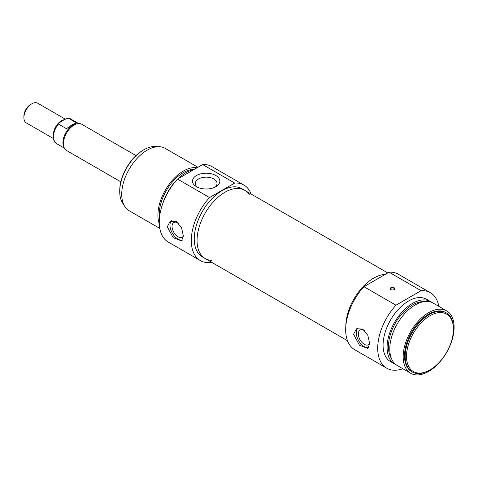 <?xml version="1.0" encoding="UTF-8"?>
<svg xmlns="http://www.w3.org/2000/svg" width="478" height="478" viewBox="0 0 478 478"><rect width="100%" height="100%" fill="white"/><g stroke="black" fill="none" stroke-linecap="round" stroke-linejoin="round"><path stroke-width="0.72" d="M368.681 347.715A11.37 6.567 60 0 1 358.524 340.509A11.37 6.567 60 0 1 357.717 328.272M369.667 343.545A8.449 4.882 60 0 1 368.532 344.722A8.449 4.882 60 0 1 364.308 344.303A8.449 4.882 60 0 1 358.787 336.853A8.449 4.882 60 0 1 360.083 330.083A8.449 4.882 60 0 1 364.308 330.501A8.449 4.882 60 0 1 365.09 331.009M353.589 334.307L356.469 328.792L362.694 329.049L367.839 335.359L369.667 343.592L367.845 348.492L359.45 345.218L353.589 334.307M429.979 315.737A33.167 19.15 -60 0 1 453.431 329.276A33.167 19.15 -60 0 1 429.979 369.9A33.167 19.15 -60 0 1 406.521 356.361A33.167 19.15 -60 0 1 429.979 315.737M453.431 329.276L453.431 328.505A34.117 19.7 120 0 0 446.362 312.887A34.117 19.7 120 0 0 429.304 314.578A34.117 19.7 120 0 0 407.017 344.638A34.117 19.7 120 0 0 412.251 371.974A34.117 19.7 120 0 0 429.31 370.289L429.979 369.9M412.251 371.974L411.576 371.591A34.117 19.7 -60 0 1 406.348 344.25A34.117 19.7 -60 0 1 428.635 314.189A34.117 19.7 -60 0 1 445.693 312.498L446.362 312.887M390.992 289.662A1.894 1.093 180 0 1 390.556 288.963A1.894 1.093 180 0 1 391.727 287.953A1.894 1.093 180 0 1 393.794 288.192A1.894 1.093 180 0 1 394.344 288.963A1.894 1.093 180 0 1 393.914 289.662M394.057 287.726A2.276 1.315 -0 0 0 390.843 287.726A2.276 1.315 -0 0 0 390.843 289.584A2.276 1.315 -0 0 0 394.057 289.584A2.276 1.315 -0 0 0 394.057 287.726M402.811 368.717A43.594 25.167 -60 0 1 386.738 368.191A43.594 25.167 -60 0 1 395.963 305.197L421.106 290.684A43.594 25.167 -60 0 1 430.331 292.685A43.594 25.167 -60 0 1 438.822 306.344M430.331 292.685L398.299 274.193A43.594 25.167 120 0 0 389.074 272.191L421.106 290.684M389.074 272.191L363.931 286.704A43.594 25.167 120 0 0 354.706 349.699L386.738 368.191M395.963 305.197L363.931 286.704M373.688 278.13A39.423 22.759 -60 0 1 385.328 274.354A39.423 22.759 -60 0 0 345.815 326.349A39.423 22.759 -60 0 1 373.688 278.13M428.635 312.642A36.011 20.793 -60 0 1 446.643 310.855A36.011 20.793 -60 0 1 446.643 352.441A36.011 20.793 -60 0 1 410.632 373.228A36.011 20.793 -60 0 1 405.111 344.375A36.011 20.793 -60 0 1 428.635 312.642M410.632 373.228L397.23 365.491A36.011 20.793 -60 0 1 391.709 336.637A36.011 20.793 -60 0 1 415.233 304.904A36.011 20.793 -60 0 1 433.241 303.118L446.643 310.855M391.345 358.273A34.117 19.7 -60 0 1 412.556 304.904A34.117 19.7 -60 0 1 424.046 301.63M395.939 364.63A36.011 20.793 -60 0 1 394.547 363.943A36.011 20.793 -60 0 1 389.026 335.09A36.011 20.793 -60 0 1 412.556 303.357A36.011 20.793 -60 0 1 430.559 301.57A36.011 20.793 -60 0 1 431.849 302.431M394.547 363.943L390.526 361.625A36.011 20.793 -60 0 1 385.011 332.766A36.011 20.793 -60 0 1 408.535 301.032A36.011 20.793 -60 0 1 426.537 299.252L430.559 301.57M53.243 138.441L26.254 122.864A11.37 6.567 -60 0 1 23.9 117.654A11.37 6.567 -60 0 1 31.942 103.726A11.37 6.567 -60 0 1 37.625 103.164L65.396 119.201M30.598 104.503L31.942 103.726L30.598 104.503A9.476 5.473 120 0 0 23.9 116.106L23.9 117.654M62.588 120.647L66.245 118.741L68.45 118.245L76.492 122.888L72.25 124.68L66.46 128.678L58.424 124.035L58.453 123.396L62.588 120.647M70.541 118.885L68.45 118.245A14.215 8.21 -60 0 1 70.541 118.885L78.625 123.551M120.844 181.849L66.573 150.516A15.165 8.753 -60 0 1 64.142 147.588L63.604 146.28A14.215 8.21 -60 0 1 72.997 125.111A14.215 8.21 -60 0 1 76.582 123.802L77.98 123.611A15.165 8.753 -60 0 1 81.738 124.256L136.009 155.589M64.142 147.588A15.165 8.753 -60 0 1 74.156 125.009A15.165 8.753 -60 0 1 77.98 123.611M249.295 194.731A39.423 22.759 120 0 0 244.64 190.292A39.423 22.759 120 0 0 214.258 200.856A39.423 22.759 120 0 0 197.05 240.53A39.423 22.759 120 0 0 205.217 258.574A39.423 22.759 120 0 0 211.39 260.385M243.911 185.058L211.879 166.565A43.594 25.167 120 0 0 202.654 164.557L177.511 179.077A43.594 25.167 120 0 0 168.286 242.071L200.318 260.564A43.594 25.167 -60 0 1 209.543 197.569L234.686 183.05A43.594 25.167 -60 0 1 243.911 185.058A43.594 25.167 -60 0 1 251.129 194.038M211.706 262.32A43.594 25.167 -60 0 1 200.318 260.564M205.217 258.574L202.403 256.949A39.423 22.759 -60 0 1 196.362 225.359A39.423 22.759 -60 0 1 222.115 190.62A39.423 22.759 -60 0 1 241.826 188.667L244.64 190.292A39.423 22.759 120 0 0 224.929 192.246A39.423 22.759 120 0 0 199.177 226.984A39.423 22.759 120 0 0 205.217 258.574L347.488 340.712M194.217 169.433A36.011 20.793 120 0 0 186.061 172.594A36.011 20.793 120 0 0 177.912 178.844M175.91 180.893A36.011 20.793 120 0 0 162.711 203.753M194.432 169.308A34.117 19.7 120 0 0 183.385 172.594A34.117 19.7 120 0 0 159.467 217.884M197.115 167.76A36.011 20.793 120 0 0 183.385 171.046A36.011 20.793 120 0 0 159.299 223.901M197.952 167.276L165.203 148.371A36.011 20.793 120 0 0 147.2 150.152A36.011 20.793 120 0 0 123.671 181.885A36.011 20.793 120 0 0 129.191 210.744L159.795 228.412M202.654 164.557L234.686 183.05M209.543 197.569L177.511 179.077M183.385 236.042L181.556 240.942L173.167 237.668L167.3 226.757L170.186 221.242L176.406 221.499L181.556 227.809L183.385 236.042M196.488 186.689A13.689 7.905 0 0 0 215.847 186.689A13.689 7.905 0 0 0 215.847 175.516A13.689 7.905 0 0 0 196.488 175.516A13.689 7.905 0 0 0 196.488 186.689L196.488 186.689M197.611 187.274A10.845 6.262 180 0 1 195.317 183.427A10.845 6.262 180 0 1 206.167 177.165A10.845 6.262 180 0 1 217.012 183.427A10.845 6.262 180 0 1 214.724 187.274M123.826 204.721A34.117 19.7 -60 0 1 119.721 191.547A34.117 19.7 -60 0 1 143.848 149.769A34.117 19.7 -60 0 1 157.304 146.734M143.179 150.152L143.848 149.769L143.179 150.152A33.167 19.15 120 0 0 119.721 190.776L119.721 191.547M178.802 223.459A8.449 4.882 -120 0 0 178.019 222.951A8.449 4.882 -120 0 0 173.795 222.533A8.449 4.882 -120 0 0 172.498 229.303A8.449 4.882 -120 0 0 178.019 236.747A8.449 4.882 -120 0 0 182.249 237.166A8.449 4.882 -120 0 0 183.385 235.995M171.435 220.722A11.37 6.567 -120 0 0 172.235 232.959A11.37 6.567 -120 0 0 182.393 240.165M64.416 119.691A11.37 6.567 120 0 0 61.423 120.749A11.37 6.567 120 0 0 53.458 133.368M58.447 123.396C52.216 132 51.51 138.704 56.326 143.508A14.215 8.21 -60 0 1 58.424 124.035M64.41 148.174L56.326 143.508M244.64 190.292L387.783 272.938"/></g></svg>

